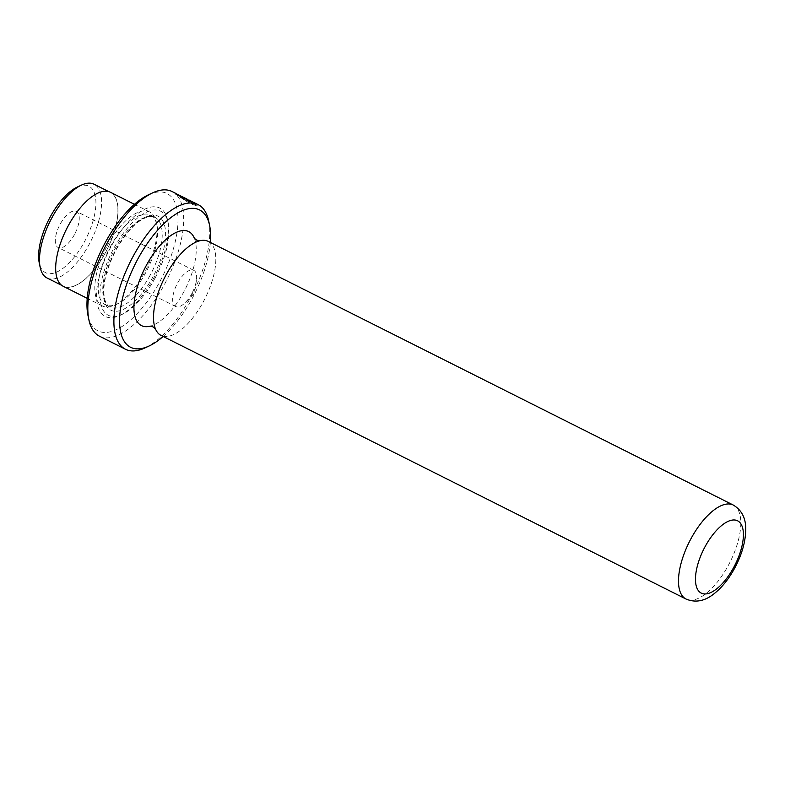 <?xml version="1.0" encoding="UTF-8"?>
<svg xmlns="http://www.w3.org/2000/svg" width="785" height="785" viewBox="0 0 785 785"><rect width="100%" height="100%" fill="white"/><g stroke="black" fill="none" stroke-linecap="round" stroke-linejoin="round"><path stroke-width="0.59" stroke-dasharray="3.92 2.94" d="M194.346 238.179A52.605 22.736 -63.3 0 1 194.425 238.385A52.605 22.736 -63.3 0 1 183.71 292.049A52.605 22.736 -63.3 0 1 150.367 326.118A52.605 22.736 -63.3 0 1 150.151 326.177M180.324 197.113L191.962 202.962A80.119 34.628 116.7 0 0 191.098 202.255L176.88 195.122L190.627 203.914L197.634 206.033L194.121 203.511L176.331 194.739L191.854 202.373L195.436 204.777L189.892 202.972L180.324 197.113L180.707 196.407L190.274 202.255L195.818 204.061L193.306 202.206M178.519 195.74L178.794 195.239M176.88 195.122L177.263 194.405L191.481 201.549A80.924 34.982 -63.3 0 1 192.354 202.245L180.707 196.407M194.464 202.775L198.016 205.317L191.01 203.197L177.263 194.405M77.372 187.007A48.395 20.92 -63.3 0 1 95.642 198.134A48.395 20.92 -63.3 0 1 84.397 241.849A48.395 20.92 -63.3 0 1 39.25 262.916M47.002 277.959A52.438 22.667 116.7 0 0 89.088 244.518A52.438 22.667 116.7 0 0 94.063 184.23M148.532 194.768A76.881 33.235 -63.3 0 1 177.557 212.441A76.881 33.235 -63.3 0 1 159.698 281.893A76.881 33.235 -63.3 0 1 87.969 315.364M99.43 336.166A80.924 34.982 116.7 0 0 164.389 284.562A80.924 34.982 116.7 0 0 172.062 191.53M163.143 336.471A76.881 33.235 116.7 0 0 192.305 298.271A76.881 33.235 116.7 0 0 210.36 242.457M208.692 220.997A80.924 34.982 -63.3 0 1 190.48 297.662A80.924 34.982 -63.3 0 1 144.94 347.941M208.27 241.397A52.605 22.736 -63.3 0 1 203.276 301.872A52.605 22.736 -63.3 0 1 161.053 335.421M176.36 193.777L175.968 194.484L176.36 193.777L189.175 200.116M177.979 194.513L177.793 195.318L175.624 194.287L184.19 198.625A80.119 34.628 -63.3 0 1 185.211 199.047L177.606 195.23L177.999 194.513L187.222 199.135M153.968 277.743A60.7 26.239 -63.3 0 1 119.82 315.462A60.7 26.239 -63.3 0 1 96.898 301.509A60.7 26.239 -63.3 0 1 111.009 246.676A60.7 26.239 -63.3 0 1 167.627 220.251A60.7 26.239 -63.3 0 1 153.968 277.743M155.067 278.106A58.267 25.189 -63.3 0 1 122.283 314.314A58.267 25.189 -63.3 0 1 100.284 300.92A58.267 25.189 -63.3 0 1 113.825 248.276A58.267 25.189 -63.3 0 1 168.176 222.911A58.267 25.189 -63.3 0 1 155.067 278.106M110.165 247.079A50.171 21.686 -63.3 0 1 150.435 215.08A50.171 21.686 -63.3 0 1 156.971 225.226A50.171 21.686 -63.3 0 1 145.676 272.758A50.171 21.686 -63.3 0 1 117.446 303.932A50.171 21.686 -63.3 0 1 105.406 304.757A50.171 21.686 -63.3 0 1 110.165 247.079M107.349 245.469A52.605 22.736 -63.3 0 1 149.572 211.93A52.605 22.736 -63.3 0 1 156.421 222.567A52.605 22.736 -63.3 0 1 144.587 272.405A52.605 22.736 -63.3 0 1 114.983 305.08A52.605 22.736 -63.3 0 1 102.354 305.944A52.605 22.736 -63.3 0 1 107.349 245.469M74.428 234.636A20.233 8.743 -63.3 0 1 58.188 247.54A20.233 8.743 -63.3 0 1 60.111 224.284A20.233 8.743 -63.3 0 1 76.351 211.381A20.233 8.743 -63.3 0 1 74.428 234.636M191.825 293.59A20.233 8.743 -63.3 0 1 185.417 302.441A20.233 8.743 -63.3 0 1 175.585 306.493A20.233 8.743 -63.3 0 1 177.498 283.228A20.233 8.743 -63.3 0 1 193.738 270.334A20.233 8.743 -63.3 0 1 196.368 280.637A20.233 8.743 -63.3 0 1 191.825 293.59M68.275 225.864A52.438 22.667 -63.3 0 1 110.371 192.423A52.438 22.667 -63.3 0 1 105.396 252.711A52.438 22.667 -63.3 0 1 63.3 286.152A52.438 22.667 -63.3 0 1 68.275 225.864M110.44 192.276A52.605 22.736 -63.3 0 1 105.455 252.75A52.605 22.736 -63.3 0 1 63.232 286.289M184.19 198.625L184.573 197.918M187.517 199.38L187.134 200.096L189.087 200.999L186.192 199.537L186.575 198.821M185.211 199.047L185.564 198.399M177.793 195.318L178.175 194.611M191.962 202.962L192.354 202.245M191.098 202.255L191.481 201.549M176.331 194.739L176.713 194.023M733.259 505.04A52.605 22.736 -63.3 0 1 728.274 565.514A52.605 22.736 -63.3 0 1 686.051 599.053M153.065 276.654A52.605 22.736 -63.3 0 1 109.478 309.368A52.605 22.736 -63.3 0 1 115.827 249.728A52.605 22.736 -63.3 0 1 159.414 217.013A52.605 22.736 -63.3 0 1 153.065 276.654M150.249 275.054A50.171 21.686 -63.3 0 1 109.969 307.053A50.171 21.686 -63.3 0 1 114.728 249.365A50.171 21.686 -63.3 0 1 155.008 217.376A50.171 21.686 -63.3 0 1 150.249 275.054M195.436 204.777L195.818 204.061M197.634 206.033L198.016 205.317M122.283 314.314L119.82 315.462M150.435 215.08L155.008 217.376C154.046 216.287 151.24 216.307 146.589 217.406C136.943 220.703 126.748 231.536 116.003 249.895C105.406 270.864 101.746 287.683 105.004 300.37C106.848 304.649 108.497 306.866 109.969 307.053L105.406 304.757M156.971 225.226L156.421 222.567M175.585 306.493L58.188 247.54M196.368 280.637L194.454 293.335L185.417 302.441M110.371 192.423L108.781 191.618M149.572 211.93L134.441 204.326M102.354 305.944L87.223 298.339M63.3 286.152L61.711 285.348M193.738 270.334L76.351 211.381M117.446 303.932L114.983 305.08M168.176 222.911L167.627 220.251M177.616 195.22L175.349 194.081L175.722 193.365M189.087 200.999L189.479 200.293M186.84 199.851L187.203 199.184M194.121 203.511L191.854 202.373"/><path stroke-width="1.18" d="M150.151 326.177A52.605 22.736 -63.3 0 1 146.481 265.124A52.605 22.736 -63.3 0 1 194.346 238.179M193.306 202.206L198.154 204.63A80.924 34.982 -63.3 0 1 208.692 220.997L209.605 225.432A76.881 33.235 116.7 0 0 137.885 258.903A76.881 33.235 116.7 0 0 120.017 328.356A76.881 33.235 116.7 0 0 149.052 346.028A76.881 33.235 116.7 0 0 163.143 336.471M40.172 267.351L39.25 262.916A48.395 20.92 -63.3 0 1 50.142 217.072A48.395 20.92 -63.3 0 1 77.372 187.007L81.473 185.093A52.438 22.667 116.7 0 0 51.967 217.671A52.438 22.667 116.7 0 0 40.172 267.351A52.438 22.667 116.7 0 0 47.002 277.959L61.711 285.348M108.781 191.618L94.063 184.23A52.438 22.667 116.7 0 0 81.473 185.093M88.891 319.799L87.969 315.364A76.881 33.235 -63.3 0 1 105.278 242.526A76.881 33.235 -63.3 0 1 148.532 194.768L152.643 192.855A80.924 34.982 116.7 0 0 107.103 243.134A80.924 34.982 116.7 0 0 88.891 319.799A80.924 34.982 116.7 0 0 99.43 336.166L125.521 349.266A80.924 34.982 -63.3 0 1 133.195 256.234A80.924 34.982 -63.3 0 1 198.154 204.63M175.732 193.365L172.062 191.53A80.924 34.982 116.7 0 0 152.643 192.855M210.36 242.457A76.881 33.235 116.7 0 0 209.605 225.432M686.051 599.053L161.053 335.421A52.605 22.736 -63.3 0 1 155.332 328.611A52.605 22.736 -63.3 0 1 166.037 274.946A52.605 22.736 -63.3 0 1 199.38 240.877A52.605 22.736 -63.3 0 1 208.27 241.397L733.259 505.04C741.727 510.103 745.887 518.228 745.75 529.424C745.564 541.787 741.864 554.71 734.652 568.183C728.539 579.458 721.346 588.23 713.065 594.52C704.165 601.31 695.167 602.821 686.051 599.053A52.605 22.736 -63.3 0 1 691.035 538.579A52.605 22.736 -63.3 0 1 733.259 505.04M176.36 193.777L187.203 199.184M186.575 198.821L185.594 198.33A80.924 34.982 116.7 0 0 184.573 197.918L187.517 199.38M87.223 298.339L63.232 286.289A52.605 22.736 -63.3 0 1 68.216 225.825A52.605 22.736 -63.3 0 1 110.44 192.276L134.441 204.326M149.052 346.028L144.94 347.941A80.924 34.982 -63.3 0 1 125.521 349.266M733.759 567.319A40.467 17.486 116.7 0 0 738.646 521.436A40.467 17.486 116.7 0 0 705.116 546.605A40.467 17.486 116.7 0 0 700.23 592.489A40.467 17.486 116.7 0 0 733.759 567.319M194.425 238.385L196.672 240.102L199.665 240.818M150.367 326.118L153.085 326.894L155.44 328.866M192.188 201.637L189.175 200.116"/></g></svg>
